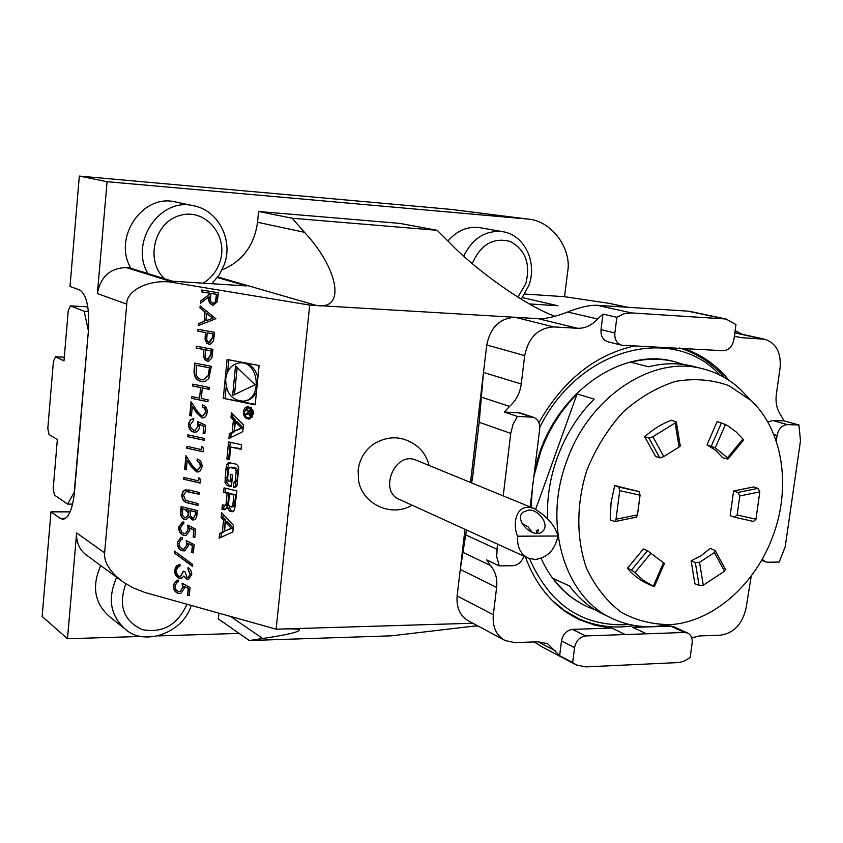 <?xml version="1.0" encoding="UTF-8"?>
<svg xmlns="http://www.w3.org/2000/svg" width="843" height="843" viewBox="0 0 843 843"><rect width="100%" height="100%" fill="white"/><g stroke="black" fill="none" stroke-linecap="round" stroke-linejoin="round"><path stroke-width="1.26" d="M215.903 318.707L198.295 325.588L198.484 323.575L204.101 321.457L204.997 312.058L199.97 307.99L200.16 305.956L215.903 318.707M196.335 346.231L212.952 349.329L211.856 358.054L208.442 361.278L205.281 360.298L203.5 356.81L203.806 349.508L196.166 348.075L196.335 346.231M192.741 384.145L209.285 387.464L209.106 389.308L202.299 387.938L201.287 398.465L208.095 399.856L207.915 401.7L191.393 398.307L191.572 396.473L199.591 398.117L200.602 387.601L192.562 385.978L192.741 384.145M205.639 425.357L204.828 433.755L203.131 433.386L203.806 426.432L199.559 424.398L199.58 427.454L198.326 430.488L196.366 431.974L193.658 432.122C190.107 431.015 188.411 428.233 188.547 423.776L190.265 419.846L193.764 418.549L193.595 420.383L190.191 424.83L191.076 428.17L193.89 430.309L195.028 430.362L197.989 426.179L197.578 421.5L205.639 425.357M201.877 446.463L203.458 448.033L203.089 451.806L186.672 448.128L186.84 446.316L201.572 449.604L201.877 446.463M198.874 477.749L200.444 479.33L200.086 483.081L183.721 479.235L183.89 477.423L198.569 480.868L198.874 477.749M181.119 506.58L197.441 510.584L196.609 517.075L195.081 519.436L192.383 519.91L189.138 516.727L186.261 519.604L184.606 519.562C181.656 518.34 180.328 515.821 180.613 512.007L181.119 506.58M194.164 544.652L193.363 552.882L191.698 552.45L192.352 545.632L188.168 543.44L188.252 545.885L184.659 550.869L182.341 550.795C178.842 549.552 177.167 546.738 177.304 542.355L180.929 537.518L182.446 537.434L182.278 539.225L181.456 539.309L178.916 543.461L180.107 547.265L182.573 549.025L184.048 549.067L186.619 545.126L186.208 540.5L194.164 544.652M190.033 574.178L187.936 569.331L188.105 567.539L190.602 569.847L191.73 573.366L191.709 574.61L188.505 579.299L186.914 579.299L183.806 576.064L182.214 577.855L179.232 578.266C176.008 576.886 174.49 574.125 174.68 569.984L176.429 565.832L180.075 564.62L179.896 566.401L177.525 567.371L176.335 570.458L177.114 574.599L178.442 576.075L180.455 576.454L183.268 571.238L184.933 571.68L187.093 577.508L187.989 577.518L190.392 574.104L187.936 569.331M223.29 398.349L255.166 404.83L259.096 365.525L227.083 359.466L223.29 398.349L255.218 404.303M120.391 580.037L86.84 555.347C79.527 550.058 76.123 542.576 76.65 532.913L104.616 552.892C103.784 562.292 109.938 571.997 123.078 582.018L132.867 587.75L144.775 592.429L276.135 629.184L309.708 305.082L175.186 282.837C152.14 277.853 126.134 289.602 126.766 304.154L97.388 293.575C100.486 276.831 110.043 268.158 126.081 267.537L175.186 282.837M104.616 552.892L126.766 304.154M232.826 531.965L233.49 525.379L221.614 512.765L221.151 517.507L223.553 520.068L222.362 532.207L219.591 533.471L219.117 538.203L232.826 531.965M234.565 509.973L236.904 490.9L224.059 487.886L223.616 492.386L227.146 493.218L226.114 503.777L224.902 505.336L222.394 504.862L221.951 509.351L224.807 509.836L226.567 508.044L227.347 505.062L227.621 508.297L229.823 511.258L232.805 511.775L234.565 509.973M237.009 485.42L238.811 467.191L236.588 464.24L228.674 462.617L226.809 464.472L225.903 469.14L225.018 482.628L227.22 485.579L231.403 486.559L232.552 474.978L230.708 474.556L230.013 481.606L228.969 481.364L227.568 479.056L228.558 469.045L229.823 467.444L234.828 468.476L236.24 470.794L235.25 480.826L233.943 482.428L233.479 487.043L235.186 487.254L237.009 485.42M230.719 447.032L241.035 449.298L241.488 444.746L228.579 441.922L226.893 459.003L229.486 459.583L230.719 447.032L241.098 448.676M243.321 411.69C243.427 416.421 245.408 418.876 249.275 419.045C255.26 413.966 254.723 409.761 247.663 406.452L244.733 408.128L243.321 411.69M229.391 433.671L228.917 438.476L242.784 431.658L243.448 424.967L231.456 412.627L230.982 417.443L233.406 419.951L232.194 432.29L229.391 433.671L231.161 433.45L230.75 437.57M190.033 587.487L189.253 595.664L187.589 595.2L188.231 588.435L184.069 586.191L184.164 588.625L180.76 593.483L178.284 593.419C174.796 592.123 173.131 589.299 173.268 584.937L176.693 580.226L178.379 580.121L178.21 581.902L177.262 582.007L174.87 586.064L176.05 589.868L178.505 591.649L180.096 591.691L182.531 587.845L182.12 583.23L190.033 587.487M192.678 564.452L192.499 566.348L174.385 553.008L174.564 551.122L192.678 564.452M195.65 529.183L194.849 537.444L193.173 537.012L193.837 530.173L189.643 528.003L189.728 530.458L186.061 535.484L183.806 535.41C180.307 534.188 178.621 531.375 178.758 526.98L182.457 522.102L183.911 522.017L183.742 523.819L182.973 523.893L180.381 528.076L181.572 531.891L184.037 533.63L185.481 533.682L188.094 529.71L187.683 525.073L195.65 529.183M189.285 490.078L199.18 492.438L199.011 494.251L186.124 491.501L183.468 495.378L185.797 500.384L198.116 503.587L197.936 505.4L188.052 502.997C184.08 502.417 181.993 499.773 181.793 495.083L182.657 491.975L184.28 490.162L189.285 490.078M200.392 466.411L199.633 462.818L197.041 460.836L197.22 459.014C200.518 460.109 202.141 462.744 202.078 466.896L200.234 470.963L196.588 471.901L191.098 466.442L187.22 460.383L186.324 469.783L184.649 469.403L185.955 455.663L191.972 465.062L196.63 470.046L197.683 470.088L200.782 465.821L199.696 462.354L197.041 460.836M187.926 434.862L204.375 438.465L204.196 440.299L187.757 436.685L187.926 434.862M205.597 412.238L204.838 408.644L202.236 406.695L202.404 404.851C205.734 405.894 207.357 408.507 207.294 412.691L205.671 416.611L203.648 417.822L201.772 417.843L196.24 412.459L192.341 406.431L191.445 415.926L189.759 415.567L191.076 401.711L197.125 411.047L201.814 415.978L202.731 416.02L205.987 411.669L204.902 408.191L202.236 406.695M194.132 369.466L194.733 363.101L211.319 366.305L208.822 378.56L205.302 381.342L201.182 381.542C195.913 380.088 193.563 376.062 194.132 369.466L195.091 363.175M197.947 329.297L214.596 332.311L213.49 341.057L209.991 344.313L206.904 343.343L205.049 339.339L205.429 332.542L197.768 331.151L197.947 329.297M201.677 289.981L218.4 292.763L217.315 301.636L213.521 305.177L212.647 305.113C209.475 303.933 208.2 301.214 208.822 296.968L200.413 303.29L200.634 300.993L209.043 294.65L209.19 293.132L201.498 291.847L201.677 289.981M176.082 202.088L175.418 201.941C142.467 193.521 112.509 237.916 130.939 268.306M463.661 256.072C472.681 238.137 485.684 230.002 502.66 231.667L479.92 227.684C467.749 226.04 457.085 230.476 447.939 241.024M524.883 294.059L564.557 296.694L567.581 272.257C572.334 248.98 551.417 220.223 527.433 219.022L107.082 181.698L97.388 293.575M217.41 277.526L246.419 285.925L172.541 281.225L129.137 267.737L126.081 267.537M222.088 269.865C242.447 261.33 254.259 245.471 257.536 222.278L304.439 232.289C337.326 267.231 347.074 310.235 316.546 305.493L515.031 317.295C499.794 318.159 490.363 327.39 486.738 344.977L483.492 372.448L521.259 383.997C519.994 393.08 516.095 400.551 509.551 406.41L504.377 412.058L520.331 412.954M304.439 232.289L292.205 218.242L258.601 211.488L257.536 222.278M258.601 211.488L399.751 223.384L437.201 230.308L450.847 243.933C475.726 269.792 525.832 306.062 555.105 316.273M107.082 181.698L79.326 176.092L70.011 286.451L79.727 289.992C86.66 294.713 89.579 308.032 88.483 329.95L74.521 491.912C72.624 508.972 68.757 518.118 62.93 519.341L60.253 518.424L50.98 511.838L42.15 616.486L67.482 638.731L76.65 532.913M525.705 218.843L450.615 209.349L79.326 176.092M450.615 209.349L527.433 219.022M70.106 511.88L50.98 511.838M100.728 565.569C91.465 586.549 94.585 603.714 110.075 617.087L123.773 628.014M218.917 613.188L218.348 618.941L249.359 640.532L262.774 638.499L230.455 616.412M477.981 625.97L472.765 626.149M239.117 633.399L157.862 635.917M141.54 636.433L67.482 638.731M537.602 533.292L538.319 529.889L536.369 530.468L536.422 533.303M532.46 532.523L528.161 526.938L522.07 523.355M528.793 510.047L522.829 512.238C513.471 520.426 534.262 540.237 542.755 531.185C549.794 525.284 539.33 509.541 528.793 510.047M557.918 536C555.263 525.79 547.37 516.654 534.23 508.614C514.904 501.416 512.47 526.18 517.676 536.201L557.918 536C554.968 550.1 547.339 557.918 535.02 559.467L528.413 558.182C520.447 554.199 516.875 546.865 517.676 536.201M527.644 557.834L399.687 499.551C378.096 491.564 394.882 450.794 415.936 460.078L416.568 460.341M429.108 465.484C427.306 458.181 423.629 452.006 418.065 446.948C403.871 435.831 389.044 434.872 373.586 444.082C364.787 450.362 359.634 459.056 358.127 470.152L358.581 480.563M653.441 586.317L649.542 584.631C641.07 581.133 633.694 575.685 627.434 568.266L643.346 548.993L647.477 550.669L663.494 562.797L653.293 586.254L643.536 580.469L634.937 572.65L650.891 553.293M679.058 447.032L663.778 456.569L652.893 436.737L648.91 438.054L659.806 457.875L655.612 456.484L644.737 436.727C653.04 429.224 661.955 423.713 671.481 420.214L676.349 421.974L675.138 422.986L679.058 447.032L680.259 446.042L676.349 421.974M759.828 491.859L757.91 488.382L753.547 486.948L733.589 490.995L730.164 515.631L734.506 517.18L737.161 514.999L739.827 495.947L759.828 491.859L755.96 519.235L737.161 514.999M773.263 535.084C791.366 486.348 782.662 429.793 751.039 400.53L728.963 385.673C712.135 379.592 694.326 378.17 675.538 381.394C656.771 387.39 639.194 397.696 622.798 412.322C607.719 429.087 595.727 448.381 586.854 470.215C576.243 503.872 576.201 538.782 586.507 568.214C595.126 586.528 606.707 601.217 621.259 612.303C637.066 620.891 654.042 624.958 672.187 624.515C714.537 620.87 756.234 583.272 773.263 535.084M725.433 424.482L717.098 421.616L706.971 444.893L715.581 450.257L722.788 457.781L727.962 459.087L727.467 457.802L715.264 447.844L725.433 424.482L728.226 426.084L736.065 431.869L742.957 439.013L727.467 457.802M616.022 519.235L614.863 521.554L610.237 519.878L611.049 502.723L614.695 485.526L639.099 491.617L640.069 495.21L637.477 514.862L616.022 519.235L619.742 490.637L640.069 495.21M715.138 550.521L710.291 548.382L701.102 555.716L691.134 560.89L694.874 583.725L699.079 585.474L703.273 585.221L699.553 562.313L714.348 552.629L724.537 571.185L725.37 569.183L715.138 550.521L714.348 552.629M723.61 318.696L687.888 311.151L597.265 305.303L631.47 312.901L624.02 313.786L616.876 317.284L614.863 332.974C614.452 339.434 616.749 343.522 621.744 345.23L723.094 350.72C728.774 350.319 732.367 346.642 733.874 339.697L735.96 324.587L726.097 319.023L631.47 312.901M621.744 345.23L607.866 341.763C602.903 340.066 600.616 336.02 601.017 329.634L614.863 332.974M762.167 559.257L765.455 561.828L767.804 562.218L779.217 562.06L785.233 546.664L800.492 440.72L798.922 424.956L787.457 424.609C782.03 425.125 778.563 428.75 777.067 435.494L776.255 441.184M767.773 422.037L772.641 420.509L787.457 424.609M585.748 635.928C579.773 636.823 576.043 640.722 574.568 647.645L572.66 662.524L576.401 664.969L585.748 666.887L679.584 662.503L684.516 660.912L690.154 657.487L692.135 643.125C692.598 638.204 691.081 634.832 687.582 633.03L684.537 632.461L585.748 635.928L572.587 629.373C566.654 630.237 562.955 634.105 561.501 640.943L559.636 655.664L572.66 662.524M684.537 632.461L670.722 626.138L673.989 626.813M497.391 544.051L496.706 556.728L499.267 565.874L512.713 565.695C518.034 565.189 521.754 561.996 523.861 556.117M530.11 506.928L539.678 429.15C540.078 423.112 537.918 419.129 533.197 417.211L517.37 416.421L512.997 424.482L510.753 433.407L503.208 495.884M517.37 416.421L504.377 412.058M499.267 565.874L486.632 559.878L490.405 565.484C495.463 571.312 497.539 578.625 496.622 587.423L493.313 614.768C492.333 626.897 496.253 635.485 505.052 640.532L514.883 642.629L538.255 641.786L547.613 643.715L559.636 655.664M798.922 424.956L784.043 420.868L772.641 420.509M616.876 317.284L602.987 314.112L601.017 329.634M602.987 314.112L597.561 318.991C591.733 325.419 585.031 328.517 577.455 328.285L553.756 326.926C538.182 327.864 528.487 337.432 524.694 355.609L521.259 383.997M577.455 328.285L538.213 318.675C545.779 318.97 555.579 316.747 567.634 312.015C579.794 307.231 589.668 304.997 597.265 305.303M687.888 311.151L690.354 311.488M784.043 420.868L781.018 415.42C776.867 409.677 775.318 402.596 776.361 394.176L780.081 367.959C781.292 352.574 776.118 342.985 764.569 339.202L740.839 337.643L734.39 336.009M575.569 664.537L542.26 646.992L534.22 641.934M496.622 587.423L460.257 569.436L466.464 529.973M472.955 474.124L479.182 422.28L483.492 372.448L470.51 482.47M691.734 637.866L699.648 635.928L720.554 635.169C734.032 633.072 742.567 623.925 746.129 607.708L751.25 575.969M504.125 640.037L468.719 620.985C460.088 616.033 456.221 607.687 457.127 595.927L464.988 529.299M538.213 318.675L515.031 317.295L553.756 326.926M646.381 633.799L632.808 627.382L670.722 626.138M572.587 629.373L611.892 628.077L625.327 634.537M639.711 626.201L632.808 627.382M611.892 628.077L595.558 625.411L579.963 619.9C554.683 607.982 536.475 586.949 525.347 556.791M538.877 422.68C562.924 380.583 594.684 355.029 634.178 346.02M683.789 348.559C701.661 354.555 716.708 365.145 728.953 380.319M693.715 366.494L692.145 366.104C678.12 362.743 663.578 362.975 648.53 366.8L630.954 362.205C645.875 358.454 660.29 358.243 674.2 361.573L683.81 364.524M535.674 509.225L577.086 393.976L594.115 399.087C577.824 415.504 565.495 435.167 557.118 458.086C550.015 478.076 546.833 498.213 547.56 518.477M531.069 507.317L532.744 483.144M533.819 476.748L540.553 452.133C548.793 429.54 560.974 410.151 577.086 393.976M594.937 609.721L588.108 607.023C574.42 600.88 562.766 591.343 553.156 578.424L569.594 586.043C579.267 599.11 591.006 608.741 604.8 614.926L610.912 617.824M660.986 625.812L657.245 626.254C642.187 627.656 627.887 625.39 614.347 619.447C565.79 599.552 542.186 526.443 566.612 461.49C588.793 396.895 652.303 355.008 702.409 368.697C716.835 372.269 729.543 379.224 740.523 389.54L746.93 396.231M674.632 361.679L673.494 361.394C623.999 347.896 561.543 388.749 539.899 451.89L534.768 469.087M530.437 503.25L530.426 507.054M541.101 558.351C551.333 580.753 566.327 596.665 586.075 606.085M719.985 375.124C673.346 323.543 578.846 347.527 539.783 427.38M529.457 558.593C550.121 605.453 583.472 627.434 629.5 624.515M634.589 625.517C614.937 628.815 596.286 626.507 578.625 618.604L564.81 610.775L552.26 600.522M679.627 348.001C697.224 353.396 712.198 363.27 724.569 377.59M734.569 517.202L753.516 521.459L755.96 519.235M733.589 490.995L737.92 492.449L739.827 495.947M727.962 459.087L743.452 440.288L742.957 439.013M706.971 444.893L715.264 447.844M652.893 436.737L675.138 422.986M659.806 457.875L663.778 456.569M648.91 438.054L644.737 436.727M614.695 485.526L618.783 487.022L619.742 490.637M635.748 517.096L636.433 517.138L637.477 514.862M627.434 568.266L631.512 570.005L634.937 572.65M654.305 586.696L664.495 563.272L663.494 562.797M653.293 586.254L654.294 586.696M699.553 562.313L695.338 562.576L691.134 560.89M724.537 571.185L703.273 585.221M522.523 297.621L557.908 305.756L529.351 303.944M564.557 296.694L609.257 303.375L628.056 307.295M276.135 629.184L282.869 628.973C291.689 628.699 297.168 628.931 299.307 629.668C300.245 631.744 288.074 634.695 262.774 638.499M249.359 640.532L391.373 635.833L477.454 625.685M282.869 628.973L472.902 623.24M292.205 218.242L437.201 230.308M742.209 334.292L735.128 330.646M309.708 305.082L316.546 305.493L217.821 276.978M72.614 504.114L67.609 504.093L54.437 495.115L53.193 488.803L57.356 439.498L49.02 434.524L47.809 428.402L53.425 361.215L55.522 356.821L63.994 360.857L68.251 310.53L70.443 305.893L84.131 311.267L88.41 311.499M67.609 504.093L74.542 491.732M88.494 329.855L74.258 491.732M88.209 329.834L84.131 311.267M64.31 357.19L55.522 356.821M87.809 306.852L70.443 305.893M473.081 473.998L471.637 482.934M228.822 359.792L227.642 371.805M226.187 386.747L225.07 398.181M244.554 401.015L245.092 400.962C250.044 400.204 253.827 397.232 256.441 392.069M257.916 377.348C255.029 367.622 249.444 362.764 241.161 362.764L239.844 362.859M225.661 379.034C225.935 393.133 231.825 400.509 243.321 401.142C263.005 399.698 258.949 360.098 239.391 362.901C231.667 364.271 227.094 369.645 225.661 379.034M235.545 365.894L232.647 395.441L255.102 384.808L235.545 365.894M237.157 367.453L234.491 394.577M231.182 528.182L224.523 531.227L225.429 522.059L231.182 528.182L232.953 527.834L224.523 531.227M225.429 522.059L227.199 521.712L232.953 527.834M223.195 514.441L222.931 517.17L225.323 519.72L224.133 531.849L221.361 533.124L220.94 537.37M221.361 533.124L219.591 533.471M224.133 531.849L222.362 532.207M225.323 519.72L223.553 520.068M222.931 517.17L221.151 517.507M229.307 506.369L229.391 507.971L231.593 510.932L233.595 511.416M228.558 505.126L227.536 505.315M228.527 504.999L227.526 505.178M224.101 505.273L223.722 509.024L225.597 509.478M223.722 509.024L221.951 509.351M226.103 505.01L227.884 503.45L226.114 503.777M225.766 488.287L225.397 492.08L228.917 492.913L227.884 503.45M228.917 492.913L227.146 493.218M225.397 492.08L223.616 492.386M235.629 494.504L229.549 493.787L228.506 504.346L229.907 506.675L231.024 506.938L232.816 505.379L233.859 494.809L235.629 494.504L234.586 505.062L232.816 505.379M232.794 506.622L234.586 505.062M229.549 493.787L233.859 494.809M235.703 482.143L233.996 482.417L235.703 482.143L235.25 486.748L235.977 486.917M235.25 486.748L233.479 487.043M235.766 482.133L237.009 480.542L235.25 480.826M231.161 467.338L236.598 468.213L238.011 470.52L237.009 480.542M232.405 474.946L231.783 481.321L230.013 481.606M229.644 462.681L228.579 464.208L227.673 468.866L226.788 482.344L228.99 485.283L231.477 485.863M230.287 442.301L228.674 458.74L229.549 458.94M228.674 458.74L226.893 459.003M250.719 417.654L252.426 417.011M251.372 407.706L247.947 407.633M244.291 411.89C244.375 415.725 245.987 417.706 249.107 417.843C253.964 413.734 253.522 410.33 247.8 407.654L244.291 411.89M247.315 417.612L250.044 418.855M248.643 406.431L246.251 408.254M249.813 415.715L251.772 413.818L252.046 411.015L245.777 409.719L245.692 410.52L248.464 411.089L248.358 412.101L245.313 414.366L245.229 415.272L248.253 413.576L249.813 415.715L250.929 415.588M248.991 413.491L246.736 413.765M250.392 414.735L251.203 415.409M248.179 413.702L247.041 414.514M247.073 414.166L245.313 414.366M249.117 412.016L248.358 412.101M247.484 410.077L250.202 411.121M250.223 410.889L248.464 411.089M247.463 410.32L245.692 410.52M251.235 411.658L250.171 414.756L248.991 413.302L249.201 411.236L251.994 411.574M252.025 411.258L249.201 411.236M233.047 414.261L232.752 417.243L235.176 419.74L233.964 432.069L231.161 433.45M233.964 432.069L232.194 432.29M235.176 419.74L233.406 419.951M232.752 417.243L230.982 417.443M241.119 427.886L234.386 431.205L235.302 421.89L241.119 427.886L242.889 427.664L234.386 431.205M235.302 421.89L237.073 421.679L242.889 427.664M189.264 595.485L187.589 595.2M187.947 595.116L188.231 588.435M188.59 588.351L184.069 586.191M180.823 593.461L178.284 593.419M178.642 593.335C175.165 592.039 173.489 589.215 173.626 584.852L173.268 584.937M173.626 584.852L176.988 580.163M178.221 581.828L177.525 581.955M180.202 591.66L182.531 587.845M182.889 587.761L182.541 583.461M188.295 569.257L188.432 567.739M188.579 579.278L186.914 579.299M187.272 579.215L183.806 576.064M181.245 578.277L179.232 578.266M179.591 578.182C176.366 576.802 174.849 574.041 175.049 569.9L174.68 569.984M175.049 569.9L178.684 564.705M179.907 566.37L179.338 566.475M180.56 576.422L183.605 571.322M188.115 577.476L190.392 574.104M192.531 566.022L174.385 553.008M174.743 552.934L174.901 551.364M193.384 552.713L191.698 552.45M192.056 552.376L192.352 545.632M192.71 545.558L188.168 543.44M184.722 550.858L182.341 550.795M182.699 550.721C179.201 549.478 177.525 546.664 177.662 542.281L177.304 542.355M177.662 542.281L181.213 537.465M182.278 539.172L181.719 539.257M184.153 549.035L186.619 545.126M186.977 545.052L186.619 540.711M194.87 537.276L193.173 537.012M193.532 536.938L193.837 530.173M194.196 530.11L189.643 528.003M186.124 535.474L183.806 535.41M184.164 535.337C180.665 534.114 178.979 531.311 179.127 526.917L178.758 526.98M179.127 526.917L182.741 522.049M183.753 523.766L183.226 523.851M185.586 533.651L188.094 529.71M188.453 529.636L188.094 525.284M193.995 519.931L192.383 519.91M192.741 519.846L189.138 516.727M186.345 519.583L184.606 519.562M184.965 519.488C182.025 518.276 180.687 515.758 180.971 511.943L180.613 512.007M180.971 511.943L181.466 506.664M185.903 517.75L188.358 515.126L189.022 510.215L182.615 508.793L182.499 515.189L184.775 517.76L185.776 517.781L188 515.189L188.663 510.278L182.615 508.793M193.563 518.097L195.702 514.367L195.945 511.912L190.339 510.689L190.328 515.621L192.531 518.097L193.437 518.129L195.344 514.43L195.587 511.975L190.339 510.689M199.022 494.103L187.02 491.469M187.378 491.406L186.377 491.469M197.947 505.252L188.411 502.934C184.438 502.354 182.351 499.72 182.151 495.02L181.793 495.083M182.151 495.02L183.268 491.49L185.86 489.604M200.097 482.944L183.721 479.235M184.08 479.182L184.238 477.507M199.19 478.076L198.569 480.868M197.399 460.784L197.568 459.119M198.337 471.932L196.588 471.901M196.946 471.848L191.456 466.39L187.22 460.383M186.335 469.656L184.649 469.403M185.007 469.351L186.261 456.147M197.799 470.057L200.75 466.358M203.11 451.679L186.672 448.128M187.03 448.086L187.188 446.39M202.204 446.79L201.572 449.604M204.217 440.172L187.757 436.685M188.115 436.642L188.274 434.946M204.838 433.629L203.131 433.386M203.49 433.334L203.806 426.432M204.164 426.389L199.559 424.398M195.555 432.196L193.658 432.122M194.016 432.08C190.465 430.973 188.769 428.191 188.916 423.734L188.547 423.776M188.916 423.734L190.255 420.204L193.1 418.56M195.144 430.341L197.989 426.179M198.347 426.136L197.989 421.69M202.594 406.653L202.752 404.956M203.279 417.896L201.772 417.843M202.13 417.801L196.609 412.427L192.341 406.431M191.456 415.81L189.759 415.567M190.118 415.525L191.382 402.185M202.847 415.999L205.955 412.206M209.117 389.203L202.299 387.938M207.926 401.595L191.393 398.307M191.761 398.265L191.919 396.537M200.602 387.601L199.591 398.117M200.961 387.559L192.562 385.978M192.931 385.946L193.089 384.208M203.764 381.679L201.182 381.542M201.54 381.51C196.271 380.056 193.922 376.031 194.491 369.445M203.395 379.793L208.579 375.493L209.791 367.801L196.25 365.272L196.198 374.924L198.253 378.191L201.361 379.698L203.321 379.803L208.221 375.525L209.433 367.822L196.25 365.272M208.548 361.268L207.262 361.204M207.62 361.183L204.986 359.592L203.437 356.283M203.795 356.262L203.806 349.508M204.164 349.487L196.166 348.075M196.524 348.054L196.693 346.294M208.179 359.371L211.056 354.629L211.424 350.846L205.513 349.824L205.102 356.589L205.913 358.433L207.431 359.35L210.697 354.65L211.066 350.867L205.513 349.824M210.097 344.302L208.885 344.25M209.243 344.229L206.609 342.648L205.049 339.339M205.418 339.318L205.429 332.542M205.787 332.521L197.768 331.151M198.126 331.141L198.295 329.36M209.77 342.406L212.689 337.632L213.058 333.839L207.136 332.848L206.725 339.624L207.536 341.468L209.053 342.384L212.331 337.653L212.699 333.86L207.136 332.848M198.663 325.451L198.484 323.575M198.843 323.564L204.101 321.457M204.459 321.446L204.997 312.058M205.355 312.047L199.97 307.99M200.328 307.98L200.497 306.22M205.892 320.783L212.984 318.233L206.609 313.375L205.892 320.783L212.626 318.243L206.609 313.375M213.648 305.177L212.647 305.113M213.005 305.103C209.833 303.923 208.558 301.204 209.18 296.957L208.822 296.968M200.803 303.006L200.634 300.993M200.992 300.983L209.043 294.65M209.401 294.65L209.19 293.132M209.549 293.122L201.498 291.847M201.856 291.847L202.025 290.045M213.458 303.269L215.84 301.531L216.851 294.344L210.908 293.417L210.497 300.445L211.298 302.321L212.836 303.248L214.407 302.89L215.481 301.541L216.493 294.355L210.908 293.417M184.322 509.214L188.727 513.124M65.491 518.434L60.253 518.424M777.067 435.494L773.821 434.566M574.568 647.645L561.501 640.943M530.9 416.832L517.802 412.49M597.561 318.991L567.634 312.015M538.066 641.797L555.558 650.954M465.873 534.957L496.769 549.183M490.405 565.484L463.028 552.407M481.364 397.137L509.551 406.41M510.753 433.407L479.182 422.28M735.317 336.42L740.839 337.643M734.811 332.88L761.977 338.854M486.738 344.977L524.694 355.609M457.127 595.927L493.313 614.768M737.92 492.449L757.91 488.382M721.429 422.87L711.271 446.221M618.783 487.022L639.099 491.617M631.512 570.005L647.477 550.669M699.079 585.474L695.338 562.576M626.802 307.21L609.257 303.375M125.818 583.83C118.083 605.495 123.499 620.754 142.077 629.584C162.457 633.441 177.388 625.074 186.861 604.484L186.946 604.241M191.298 605.464C182.225 634.157 143.942 645.622 126.113 629.869C110.359 616.275 107.219 598.751 116.682 577.307M517.887 297.115L525.758 283.817C530.753 263.933 525.537 249.802 510.131 241.414C493.144 237.168 480.531 244.575 472.291 263.627M203.005 283.164C210.929 278.453 216.503 271.572 219.717 262.531C229.243 236.409 205.692 207.747 180.139 215.387C154.28 222.015 144.827 260.803 164.585 278.748M147.957 273.585C129.242 242.552 159.833 197.125 193.353 205.713C218.337 210.16 233.395 240.002 224.354 264.375L219.264 274.881L211.814 283.722M233.553 511.448L231.888 511.764M231.593 510.932L229.823 511.258M229.391 507.971L227.621 508.297M225.545 509.52L223.901 509.825M235.892 486.969L234.312 487.233M238.011 470.52L236.24 470.794M236.598 468.213L234.828 468.476M232.11 467.191L230.339 467.465M228.99 485.283L227.22 485.579M226.788 482.344L225.018 482.628M226.83 477.486L225.06 477.77M227.673 468.866L225.903 469.14M228.579 464.208L226.809 464.472M251.783 413.639L251.035 413.723M522.144 513.029L522.829 512.238M534.23 508.614L415.936 460.078M358.581 480.531C362.227 504.135 391.658 517.76 412.006 505.168M765.254 561.754L761.545 560.342M687.582 633.03L673.736 626.697M533.197 417.211L520.078 412.87M690.154 311.446L726.097 319.023M734.843 332.669L764.569 339.202M579.963 619.9L576.064 618.003M751.039 400.53L740.523 389.54M672.187 624.515L657.245 626.254M673.494 361.394L674.2 361.573M692.145 366.104L702.409 368.697M568.772 613.809L574.747 616.707M753.516 521.459L734.506 517.18M636.433 517.138L614.863 521.554M521.29 299.223L528.919 285.366C537.381 262.742 524.873 235.028 502.66 231.667M175.418 201.941L193.353 205.713M245.092 400.962L243.321 401.142M228.506 504.852L227.347 505.062M226.672 505.02L224.902 505.336M233.374 506.632L231.604 506.949M231.593 467.18L229.823 467.444M250.866 417.643L249.107 417.843M251.646 414.587L250.171 414.756"/></g></svg>
